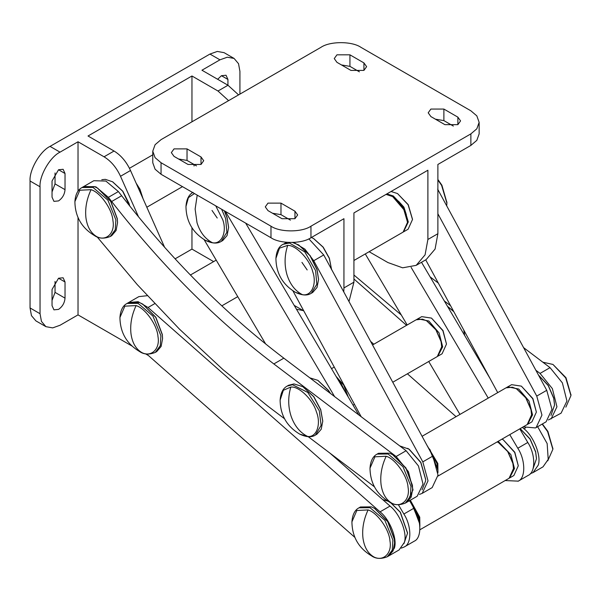 <?xml version="1.0" encoding="UTF-8"?>
<svg xmlns="http://www.w3.org/2000/svg" width="601" height="601" viewBox="0 0 601 601"><rect width="100%" height="100%" fill="white"/><g stroke="black" fill="none" stroke-linecap="round" stroke-linejoin="round"><path stroke-width="0.9" d="M52.039 305.646L53.94 309.846L58.537 309.395C62.451 306.653 64.615 302.904 65.028 298.141L65.028 281.982L63.128 277.782L58.537 278.233L52.039 289.487L52.039 305.646M52.039 197.166L53.94 201.365L58.537 200.914C62.451 198.172 64.615 194.423 65.028 189.661L65.028 173.509L63.128 169.302L58.537 169.752L52.039 181.006L52.039 197.166M228.59 100.652L217.99 91.021L191.959 75.989L88.016 135.999L114.055 151.031C120.944 155.238 126.428 161.729 130.507 170.504L164.599 247.266M138.538 216.856L120.516 176.281C116.436 167.499 110.952 161.008 104.056 156.801L78.025 141.768L60.032 152.158C50.146 156.831 39.148 175.875 40.042 186.776L40.042 313.722L41.446 321.407L45.901 326.659L52.678 327.891L60.032 325.261L78.025 314.879L131.927 345.996M239.927 94.102L239.927 71.376L238.529 63.691L234.074 58.432L224.083 52.663L217.307 51.438L209.944 54.06L50.041 146.389C40.147 151.061 29.156 170.106 30.05 181.006L30.05 307.952L31.455 315.638L35.902 320.889L45.901 326.659M234.074 58.432L227.298 57.208L219.943 59.83L201.951 70.219L227.989 85.252L238.582 94.883M145.314 353.726L148.372 355.491M175.101 258.828L191.959 249.099L191.959 227.741M213.633 261.608L191.959 249.099M296.466 309.23L303.25 310.612M227.937 85.222L227.937 79.452L226.036 75.245L221.438 75.703L217.66 79.287M78.025 141.768L78.025 191.163M78.025 217.539L78.025 314.879M52.039 191.944L55.037 183.891L55.037 172.953M52.039 300.425L55.037 292.371L55.037 281.433M217.945 79.452L217.945 78.904M191.959 193.101L191.959 192.117M191.959 121.8L191.959 75.989M530.3 473.678L533.019 472.619L538.218 465.166C541.599 456.339 533.756 436.311 523.967 428.753L522.382 427.349M533.019 472.619L543.011 466.849L548.21 459.397L547.158 443.568L537.655 426.695M406.554 325.329L353.929 278.969M370.599 341.383L373.822 344.223M407.403 373.799L456.069 416.673M430.113 276.873L438.302 283.071M523.599 347.633L550.035 367.647L562.371 382.86L566.938 401.01L561.101 413.157L548.382 419.986M444.327 300.966L450.57 305.691M535.867 370.254L540.044 373.416L552.372 388.629L556.947 406.779L551.102 418.927M353.929 275.018L401.288 314.969M388.9 555.82L394.301 548.255C397.674 539.428 389.839 519.399 380.05 511.842L148.064 307.494L138.132 301.687L128.652 302.521M389.102 555.707L399.094 549.938L404.293 542.485C407.673 533.658 399.838 513.63 390.041 506.072L329.926 453.116M146.636 353.959L354.875 537.392M147.298 295.7L138.846 296.631L128.854 302.401M83.614 186.611L93.809 180.721L105.874 181.051L118.382 191.554L121.642 195.746C171.773 259.985 225.833 314.128 283.83 358.173L406.118 450.735L418.446 465.948L423.021 484.098L417.177 496.246L406.982 502.128M83.809 186.49L95.875 186.821L108.39 197.323L111.651 201.515L121.642 195.746M283.83 358.173L273.838 363.943C215.842 319.897 161.782 265.755 111.651 201.515M273.838 363.943L396.127 456.505L408.455 471.717L413.03 489.868L407.185 502.015M374.431 486.802L308.253 436.709M284.543 418.762L267.693 406.006L223.159 369.78L179.474 329.138L137.246 284.604L97.031 236.786C106.497 241.534 115.257 232.7 112.935 220.71C112.312 209.396 100.277 192.328 91.052 189.683L79.805 190.239L74.9 201.605C75.102 216.585 81.653 227.922 94.537 235.615L97.009 236.779C90.924 233.301 87.235 227.005 85.951 217.9C84.914 208.645 86.619 199.239 91.052 189.683M112.74 181.893L122.837 191.253L129.057 203.506L129.741 206.008M129.606 205.843L122.664 191.231L112.537 181.772L105.34 179.353L101.779 179.691M141.46 195.167L137.839 187.024M136.119 183.14L139.958 189.232L143.068 198.796M138.463 188.429L140.837 193.762M293.709 242.443L304.902 249.137L313.737 260.729L422.811 461.861L428.025 480.868L422.18 493.361L419.453 494.42M308.854 238.837L323.729 254.952L432.81 456.091L438.024 475.098L432.172 487.591L422.18 493.361M361.171 416.711L292.875 290.771M286.482 242.316L284.829 243.27L286.97 242.361M437.881 213.783L536.753 396.082L541.959 415.088L536.115 427.581L535.446 427.935L523.231 426.86M437.663 189.172L546.745 390.312L551.958 409.319L546.106 421.812L536.115 427.581M497.718 392.626L425.711 259.85M398.403 504.757L403.864 514.02L413.856 508.251C421.586 519.91 421.834 538.008 414.314 541.148L413.856 541.411M403.864 514.02C411.587 525.68 411.843 543.777 404.323 546.918L401.37 548.112M245.681 223.136L358.812 414.923M265.65 343.96L204.085 239.581M225.367 211.402L334.607 396.607M447.497 306.345L453.635 311.348M463.942 330.347L464.648 335.411M464.618 335.366L463.777 330.047M453.83 311.709L447.512 306.367M343.78 291.928L343.937 287.939L353.929 282.17L353.929 212.927L427.889 170.233L427.889 239.476L437.881 233.706L437.881 164.464L470.868 145.419L470.868 133.88L476.818 128.817L479.147 122.341L476.818 115.858L470.868 110.802L360.931 47.329C351.931 41.101 329.949 41.101 320.949 47.329L161.045 139.65L155.088 144.706L152.767 151.189L155.088 157.672L161.045 162.728L270.983 226.201C279.976 232.429 301.965 232.429 310.957 226.201L470.868 133.88M435.409 119.178L443.884 120.606L453.349 126.075M341.466 64.938L349.932 66.365L359.406 71.835M479.147 122.341L479.147 133.88L476.818 140.364L470.868 145.419M353.929 282.17L348.993 301.544M303.805 310.935L294.197 305.391M310.957 226.201L310.957 237.741L343.937 218.696L343.937 287.939M194.025 166.004L194.025 164.464M161.045 162.728L161.045 174.267L270.983 237.741L270.983 226.201M201.019 156.959L203.709 160.707L201.019 164.464L188.03 164.464L174.035 156.38L171.345 152.631L174.035 148.883L187.031 148.883L201.019 156.959L201.019 164.464M457.872 117.142L460.561 120.899L457.872 124.647L444.883 124.647L430.887 116.571L428.197 112.815L430.887 109.066L443.884 109.066L457.872 117.142L457.872 124.647M336.943 62.331L334.254 58.575L336.943 54.826L349.932 54.826L363.928 62.91L366.618 66.658L363.928 70.407L350.931 70.407L336.943 62.331M294.963 211.199L297.66 214.948L294.963 218.696L281.974 218.696L267.978 210.62L265.289 206.872L267.978 203.123L280.975 203.123L294.963 211.199L294.963 218.696M178.557 158.995L187.031 160.422L196.497 165.891M272.501 213.235L280.975 214.662L290.448 220.131M310.957 237.741C301.965 243.968 279.976 243.968 270.983 237.741M161.045 174.267L155.088 169.212L152.767 162.728L152.767 151.189M369.134 251.714L387.915 262.554L402.625 267.813L416.177 265.357L425.08 254.847L427.889 239.476M437.881 233.706L435.079 249.077L426.177 259.587L416.177 265.357M519.767 428.859L527.791 442.471C535.521 454.131 535.769 472.228 528.249 475.368L527.791 475.631M509.768 434.628L517.799 448.241C525.522 459.9 525.777 477.998 518.257 481.138L505.148 480.552M421.504 262.284L490.018 378.435M459.953 414.427L428.723 361.486M407.185 324.961L365.288 253.938M411.114 267.377L488.23 398.11M520.173 428.626L530.044 438.88L535.656 451.712L536.475 458.525M532.907 469.118L536.475 458.758L535.641 452.027L530.029 439.106L520.143 428.641M403.977 543.552L407.546 533.192L400.221 512.225L390.665 502.706M390.823 502.789L400.379 512.232L407.546 532.959M387.878 501.151L382.747 499.649M317.959 380.418L328.567 390.485L330.497 393.497M330.212 393.279L328.401 390.477L317.756 380.305L309.831 377.849M538.488 375.092L548.217 385.331L553.746 398.02L554.558 404.834M550.989 415.426L554.558 405.066L553.724 398.335L548.232 385.602L538.526 375.159M407.846 448.459L409.341 449.375L420.865 462.379L425.636 479.267M422.06 489.86L425.583 481.003L425.636 479.5L420.753 462.462L408.965 449.165L399.718 445.889M498.695 442.719L507.845 451.539L512.916 463.086L513.487 468.329M419.904 529.766L509.1 478.268L513.487 468.562L512.893 463.409L507.695 451.546L498.499 442.599L497.177 441.9M419.513 523.351L418.965 517.326L409.597 500.625M410.31 500.212L419.753 517.191L419.874 526.371M498.176 441.329L510.88 454.634L514.479 468.547L509.588 477.96M503.292 439.827L514.817 452.283L518.287 465.798L514.674 452.44L503.292 439.827L501.97 439.136M510.099 477.69L513.893 475.504L518.287 465.798M409.439 500.716L411.948 503.443L419.34 522.923M419.333 522.344L411.64 503.353L409.672 501.151M426.898 320.987L436.041 329.806L441.111 341.36L441.682 346.604M392.761 382.251L437.295 356.543L441.682 346.837L441.096 341.684L435.89 329.814L426.695 320.866L422.526 319.146L416.095 319.822L372.545 344.966M347.002 394.91L337.266 378.405M336.042 376.331L343.734 385.136L348.242 397.006M416.606 319.552L417.935 318.83L428.844 321.009L439.076 332.909L442.674 346.815L437.783 356.235M431.488 318.102L443.02 330.558L446.483 344.065L442.869 330.715L431.488 318.102L421.737 316.637L417.094 319.244M438.294 355.965L442.088 353.771L446.483 344.065M337.582 378.946L340.151 381.71L346.687 394.376M346.386 393.858L339.843 381.62L337.867 379.426M516.785 389.027L525.928 397.847L530.999 409.394L531.569 414.637M437.986 476.075L527.182 424.576L531.569 414.87L530.983 409.717L525.777 397.854L516.582 388.907L512.413 387.187L505.982 387.855L422.075 436.296M437.596 469.659L437.047 463.634L428.032 447.279M426.86 445.123L437.836 463.499L437.956 472.679M506.493 387.592L507.822 386.864L518.731 389.042L528.963 400.942L532.561 414.855L527.67 424.268M521.375 386.135L532.907 398.591L536.37 412.106L532.756 398.748L521.375 386.135L511.624 384.67L506.981 387.284M528.181 424.005L531.975 421.812L536.37 412.106M428.333 447.835L430.038 449.751L437.423 468.54M437.415 468.652L429.73 449.661L428.633 448.391M313.76 238.665L323.195 247.146L329.371 258.22L331.542 269.368L329.325 258.43L323.007 247.109L313.557 238.552L311.431 237.47M301.95 262.374L307.171 269.939M212.003 210.44L217.224 218.013M392.708 196.542L404.728 210.448L407.501 222.16L403.226 207.548L392.911 196.662L386.052 194.386M353.929 260.496L403.113 232.099L407.501 222.393L404.653 210.598L392.513 196.429M386.849 193.928L393.309 195.964L403.91 207.157L408.304 221.934L403.504 231.858M403.91 231.64L408.109 229.214L412.496 219.508L408.109 204.731L397.509 193.545L408.222 204.663L412.496 219.275M397.509 193.545L391.048 191.501M398.523 201.192L403.917 207.157L406.381 214.805M142.79 304.151L155.869 317.283L162.338 334.539L162.571 338.423M155.298 352.411L156.718 351.593L161.121 346.446L162.571 338.656L162.33 334.922L155.734 317.32L142.587 304.031L139.477 302.521L128.449 302.634L127.029 303.452L138.057 303.34L152.924 316.066L160.91 335.741L160.279 345.71L155.298 352.411C149.093 354.838 143.849 354.545 139.575 351.525L142.046 352.689C151.535 357.445 160.294 348.603 157.98 336.62C157.349 325.299 145.314 308.238 136.096 305.593L124.843 306.149L119.937 317.508C120.147 332.496 126.691 343.832 139.575 351.525M374.769 508.499L387.855 521.63L394.316 538.879L394.557 542.771M387.277 556.759L388.704 555.94L393.107 550.794L394.557 543.003L394.316 539.27L387.72 521.668L374.566 508.378L371.456 506.861L360.435 506.981L359.015 507.8L370.036 507.687L384.91 520.413L392.889 540.089L392.265 550.058L387.277 556.759C381.072 559.185 375.835 558.892 371.561 555.872L374.032 557.037C383.521 561.792 392.28 552.95 389.959 540.968C389.335 529.646 377.3 512.585 368.075 509.941L356.821 510.497L351.923 521.856C352.126 536.843 358.669 548.18 371.561 555.872M392.851 454.807L405.938 467.939L412.399 485.195L412.639 489.079M405.367 503.067L406.787 502.248L411.189 497.102L412.639 489.312L412.399 485.578L405.803 467.976L392.656 454.687L389.546 453.177L378.517 453.289L377.097 454.108L388.118 453.995L402.993 466.722L410.979 486.397L410.348 496.366L405.367 503.067C399.162 505.494 393.918 505.201 389.643 502.181L392.115 503.345C401.603 508.1 410.363 499.258 408.041 487.276C407.418 475.954 395.383 458.894 386.165 456.249L374.911 456.805L370.006 468.164C370.208 483.151 376.759 494.488 389.643 502.181M302.964 386.766L313.842 396.698L320.754 409.709L322.752 421.038M315.48 435.034L316.9 434.207L321.212 429.264L322.752 421.271L320.716 409.942L313.662 396.668L302.761 386.646L293.972 383.926L288.63 385.249L287.21 386.067L292.552 384.745L307.817 392.453L319.296 410.761L321.114 425.365L315.48 435.034C311.618 437.573 306.375 437.28 299.756 434.14L307.667 436.469C316.547 437.671 321.37 424.193 316.442 411.963C313.046 399.748 298.96 386.045 290.831 387.052L283.349 390.282L280.119 400.131C280.321 415.118 286.872 426.455 299.756 434.14M97.745 188.241L110.832 201.38L117.293 218.629L117.533 222.513M110.253 236.509L111.681 235.682L116.083 230.536L117.533 222.746L117.293 219.012L110.697 201.41L97.542 188.121L94.44 186.611L83.411 186.723L81.991 187.542L93.012 187.429L107.887 200.156L115.865 219.838L115.242 229.8L110.253 236.509C104.048 238.928 98.812 238.635 94.537 235.615M224.504 210.906L227.11 217.592L228.605 227.351M221.641 209.253L225.653 218.681L226.87 232.309L221.326 241.347L222.753 240.528L227.08 235.539L228.605 227.584L227.08 217.855L224.301 210.793M194.461 193.56L188.406 197.639L185.972 206.444C186.175 221.431 192.718 232.767 205.61 240.46L212.438 242.721C221.514 244.682 227.201 232.084 222.776 219.808L215.744 205.85M298.765 245.013L310.139 255.613L317.058 269.518L318.553 279.285M287.383 242.391L283.011 244.322L289.479 243.059L304.775 251.879L315.6 270.608L316.817 284.243L311.273 293.28L312.7 292.462L317.027 287.473L318.553 279.518L317.027 269.789L309.966 255.598L298.562 244.9L292.559 242.496M295.557 292.386L302.386 294.655C311.461 296.616 317.148 284.01 312.73 271.742C309.891 259.624 296.135 245.118 287.714 245.358L279.48 248.168L275.919 258.377C276.122 273.365 282.665 284.701 295.557 292.386C302.1 295.527 307.344 295.82 311.273 293.28M542.38 423.96L547.894 431.405L552.86 448.707M547.759 460.839L552.867 449.293L547.601 431.578L542.147 424.103M437.881 179.466L441.908 185.236L446.874 202.529M446.708 205.858L446.881 203.123L441.615 185.401L437.881 179.939M565.849 407.147L570.95 395.601L565.691 377.886L552.958 364.439L565.984 377.713L570.942 395.015M552.958 364.439L542.838 362.2M104.056 156.801L114.055 151.031M60.032 152.158L50.041 146.389M219.943 59.83L209.944 54.06M217.99 91.021L227.989 85.252M120.516 176.281L130.507 170.504M40.042 186.776L30.05 181.006M40.042 313.722L30.05 307.952M65.028 189.661L55.037 183.891M65.028 173.509L58.53 169.752M65.028 281.982L58.53 278.233M65.028 298.141L55.037 292.371M227.937 79.452L221.438 75.703M523.967 428.753L525.507 427.859M550.035 367.647L540.044 373.416M380.05 511.842L390.041 506.072M148.064 307.494L154.69 303.67M118.382 191.554L108.39 197.323M406.118 450.735L396.127 456.505M432.81 456.091L422.811 461.861M323.729 254.952L313.737 260.729M546.745 390.312L536.753 396.082M280.975 203.123L280.975 214.662M187.031 148.883L187.031 160.422M363.928 62.91L363.928 70.407M349.932 54.826L349.932 66.365M443.884 109.066L443.884 120.606M527.791 442.471L517.799 448.241M136.096 305.593C131.657 315.142 129.959 324.548 130.995 333.803C132.28 342.916 135.961 349.211 142.046 352.689M368.075 509.941C363.643 519.489 361.937 528.895 362.974 538.15C364.259 547.263 367.947 553.559 374.032 557.037M386.165 456.249C381.725 465.798 380.02 475.203 381.057 484.459C382.341 493.571 386.03 499.867 392.115 503.345M290.831 387.052C287.902 396.923 288.014 406.719 291.169 416.425C294.58 425.989 300.079 432.667 307.667 436.469M197.211 195.152L195.13 209.103L197.023 222.738C200.005 232.279 205.151 238.943 212.438 242.721M287.714 245.358C284.483 255.215 284.235 264.988 286.97 274.672C289.96 284.213 295.099 290.869 302.386 294.655M112.935 182.005L112.537 181.772M237.748 296.654L221.814 305.849M216.202 260.128L190.412 275.018M182.479 186.648L146.817 207.24M152.767 154.84L129.455 168.295M414.089 541.283L404.09 547.053M528.024 475.504L518.024 481.273M536.475 458.293L536.475 458.758M407.546 532.726L407.546 533.192M318.154 380.531L317.756 380.305M554.558 404.601L554.558 405.066M408.041 448.571L407.643 448.338M425.636 479.035L425.636 479.5M498.898 442.832L498.499 442.599M513.487 468.104L513.487 468.562M427.093 321.099L426.695 320.866M441.682 346.371L441.682 346.837M354.47 404.36L353.057 405.172M334.254 367.068L331.512 368.653M516.98 389.14L516.582 388.907M531.569 414.412L531.569 414.87M331.542 269.248L331.542 269.706M313.955 238.777L313.557 238.552M407.501 221.934L407.501 222.393M412.496 219.049L412.496 219.508M162.571 338.19L162.571 338.656M119.937 317.508C120.463 310.341 122.829 305.654 127.029 303.452M142.985 304.264L142.587 304.031M394.557 542.538L394.557 543.003M351.923 521.856C352.449 514.689 354.808 510.001 359.015 507.8M374.971 508.611L374.566 508.378M412.639 488.846L412.639 489.312M370.006 468.164C370.532 460.997 372.89 456.309 377.097 454.108M393.054 454.919L392.656 454.687M322.752 420.813L322.752 421.271M280.119 400.131C280.644 392.964 283.003 388.276 287.21 386.067M303.167 386.879L302.761 386.646M117.533 222.28L117.533 222.746M74.9 201.605C75.425 194.431 77.784 189.751 81.991 187.542M97.948 188.353L97.542 188.121M228.605 227.125L228.605 227.584M205.61 240.46C212.153 243.593 217.389 243.886 221.326 241.347M185.972 206.444C186.49 199.277 188.857 194.589 193.056 192.388M318.553 279.059L318.553 279.518M275.919 258.377C276.445 251.21 278.804 246.523 283.011 244.322M298.967 245.125L298.562 244.9M552.867 448.136L552.867 449.293M446.881 201.966L446.881 203.123M570.95 394.444L570.95 395.601"/></g></svg>
